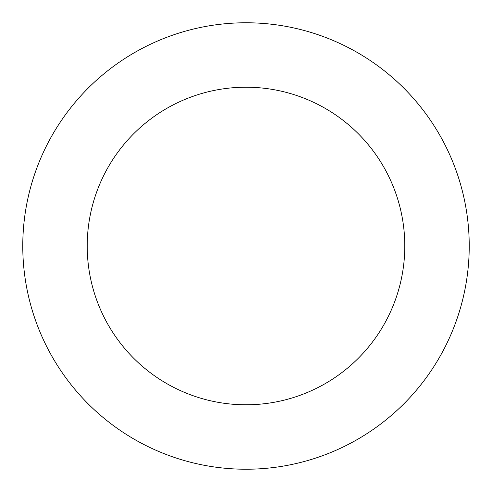 <?xml version="1.0" encoding="UTF-8"?>
<svg xmlns="http://www.w3.org/2000/svg" width="492" height="492" viewBox="0 0 492 492"><rect width="100%" height="100%" fill="white"/><g stroke="black" fill="none" stroke-linecap="round" stroke-linejoin="round"><path stroke-width="0.74" d="M465.377 287.291A223.227 223.227 0 0 0 172.071 35.369A223.227 223.227 0 0 0 100.552 415.34A223.227 223.227 0 0 0 465.377 287.291M402.05 275.372A158.787 158.787 0 0 0 193.411 96.174A158.787 158.787 0 0 0 142.539 366.454A158.787 158.787 0 0 0 402.05 275.372"/></g></svg>
